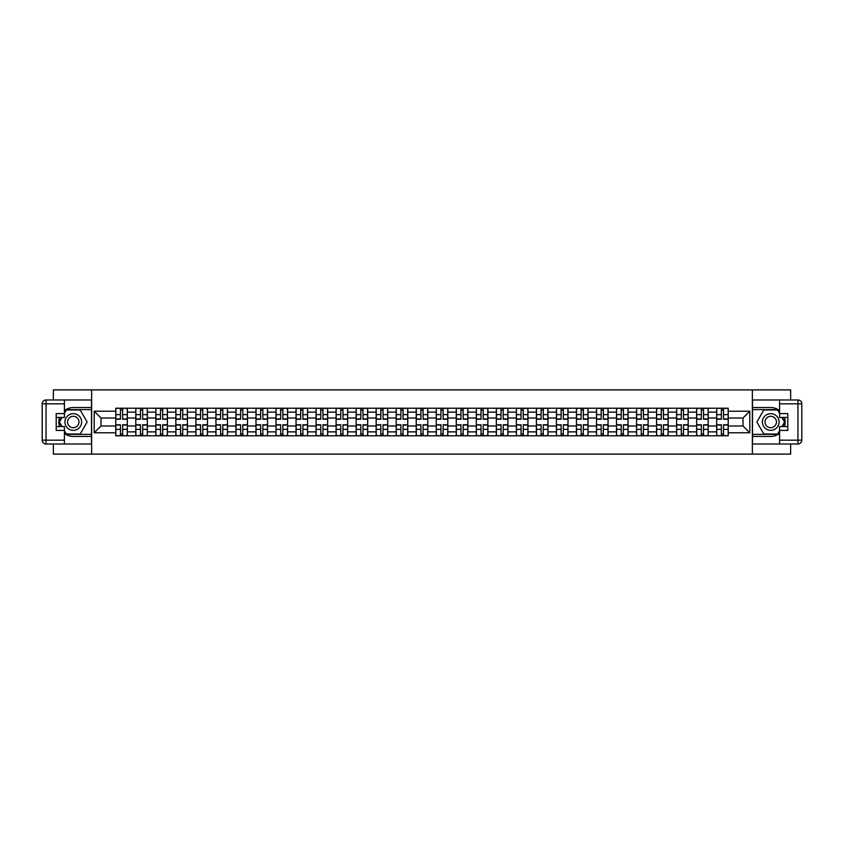 <?xml version="1.0" encoding="UTF-8"?>
<svg xmlns="http://www.w3.org/2000/svg" width="844" height="844" viewBox="0 0 844 844"><rect width="100%" height="100%" fill="white"/><g stroke="black" fill="none" stroke-linecap="round" stroke-linejoin="round"><path stroke-width="1.27" d="M53.372 444.018L53.372 454.104L790.628 454.104L790.628 444.018M790.628 399.982L790.628 389.896L53.372 389.896L53.372 399.982M135.8 435.799L135.8 412.115L127.328 412.115L127.328 435.799M127.328 412.115L127.328 408.201M135.8 412.115L135.8 408.201M147.362 408.201L147.362 435.799M155.834 435.799L155.834 408.201M167.386 408.201L167.386 435.799M175.858 435.799L175.858 408.201M187.421 408.201L187.421 435.799M195.892 435.799L195.892 408.201M207.445 408.201L207.445 435.799M215.927 435.799L215.927 408.201M227.479 408.201L227.479 435.799M235.951 435.799L235.951 408.201M247.503 408.201L247.503 435.799M255.985 435.799L255.985 408.201M267.537 408.201L267.537 435.799M276.009 435.799L276.009 408.201M287.572 408.201L287.572 435.799M296.044 435.799L296.044 408.201M307.596 408.201L307.596 435.799M316.067 435.799L316.067 408.201M327.63 408.201L327.63 435.799M336.102 435.799L336.102 408.201M347.654 408.201L347.654 435.799M356.136 435.799L356.136 408.201M367.689 408.201L367.689 435.799M376.16 435.799L376.16 408.201M387.723 408.201L387.723 435.799M396.195 435.799L396.195 408.201M407.747 408.201L407.747 435.799M416.219 435.799L416.219 408.201M427.781 408.201L427.781 435.799M436.253 435.799L436.253 408.201M447.805 408.201L447.805 435.799M456.277 435.799L456.277 408.201M467.84 408.201L467.84 435.799M476.311 435.799L476.311 408.201M487.864 408.201L487.864 435.799M496.346 435.799L496.346 408.201M507.898 408.201L507.898 435.799M516.37 435.799L516.37 408.201M527.933 408.201L527.933 435.799M536.404 435.799L536.404 408.201M547.956 408.201L547.956 435.799M556.428 435.799L556.428 408.201M567.991 408.201L567.991 435.799M576.463 435.799L576.463 408.201M588.015 408.201L588.015 435.799M596.497 435.799L596.497 408.201M608.049 408.201L608.049 435.799M616.521 435.799L616.521 408.201M628.073 408.201L628.073 435.799M636.555 435.799L636.555 408.201M648.108 408.201L648.108 435.799M656.579 435.799L656.579 408.201M668.142 408.201L668.142 435.799M676.614 435.799L676.614 408.201M688.166 408.201L688.166 435.799M696.638 435.799L696.638 408.201M708.2 408.201L708.2 435.799M716.672 435.799L716.672 408.201M716.672 425.977L708.2 425.977M696.638 425.977L688.166 425.977M676.614 425.977L668.142 425.977M656.579 425.977L648.108 425.977M636.555 425.977L628.073 425.977M616.521 425.977L608.049 425.977M596.497 425.977L588.015 425.977M576.463 425.977L567.991 425.977M556.428 425.977L547.956 425.977M536.404 425.977L527.933 425.977M516.37 425.977L507.898 425.977M496.346 425.977L487.864 425.977M476.311 425.977L467.84 425.977M456.277 425.977L447.805 425.977M436.253 425.977L427.781 425.977M416.219 425.977L407.747 425.977M396.195 425.977L387.723 425.977M376.16 425.977L367.689 425.977M356.136 425.977L347.654 425.977M336.102 425.977L327.63 425.977M316.067 425.977L307.596 425.977M296.044 425.977L287.572 425.977M276.009 425.977L267.537 425.977M255.985 425.977L247.503 425.977M235.951 425.977L227.479 425.977M215.927 425.977L207.445 425.977M195.892 425.977L187.421 425.977M175.858 425.977L167.386 425.977M155.834 425.977L147.362 425.977M135.8 425.977L127.328 425.977M716.672 418.023L708.2 418.023M696.638 418.023L688.166 418.023M676.614 418.023L668.142 418.023M656.579 418.023L648.108 418.023M636.555 418.023L628.073 418.023M616.521 418.023L608.049 418.023M596.497 418.023L588.015 418.023M576.463 418.023L567.991 418.023M556.428 418.023L547.956 418.023M536.404 418.023L527.933 418.023M516.37 418.023L507.898 418.023M496.346 418.023L487.864 418.023M476.311 418.023L467.84 418.023M456.277 418.023L447.805 418.023M436.253 418.023L427.781 418.023M416.219 418.023L407.747 418.023M396.195 418.023L387.723 418.023M376.16 418.023L367.689 418.023M356.136 418.023L347.654 418.023M336.102 418.023L327.63 418.023M316.067 418.023L307.596 418.023M296.044 418.023L287.572 418.023M276.009 418.023L267.537 418.023M255.985 418.023L247.503 418.023M235.951 418.023L227.479 418.023M215.927 418.023L207.445 418.023M195.892 418.023L187.421 418.023M175.858 418.023L167.386 418.023M155.834 418.023L147.362 418.023M135.8 418.023L127.328 418.023M101.006 425.977L115.776 425.977L115.776 418.023L101.006 418.023L101.006 425.977L94.201 432.782L94.201 411.218L115.776 411.218L115.776 418.023M728.224 418.023L728.224 425.977L742.994 425.977L742.994 418.023L728.224 418.023L728.224 408.201L115.776 408.201L115.776 411.218M728.224 411.218L749.799 411.218L749.799 432.782L728.224 432.782L728.224 425.977M115.776 425.977L115.776 435.799L728.224 435.799L728.224 432.782M115.776 432.782L94.201 432.782M752.363 454.104L752.363 389.896M91.637 454.104L91.637 389.896M122.644 433.879L120.46 433.879M120.46 410.121L122.644 410.121M142.668 433.879L140.484 433.879M140.484 410.121L142.668 410.121M162.702 433.879L160.518 433.879M160.518 410.121L162.702 410.121M182.726 433.879L180.553 433.879M180.553 410.121L182.726 410.121M202.76 433.879L200.577 433.879M200.577 410.121L202.76 410.121M222.795 433.879L220.611 433.879M220.611 410.121L222.795 410.121M242.819 433.879L240.635 433.879M240.635 410.121L242.819 410.121M262.853 433.879L260.669 433.879M260.669 410.121L262.853 410.121M282.877 433.879L280.693 433.879M280.693 410.121L282.877 410.121M302.912 433.879L300.728 433.879M300.728 410.121L302.912 410.121M322.946 433.879L320.762 433.879M320.762 410.121L322.946 410.121M342.97 433.879L340.786 433.879M340.786 410.121L342.97 410.121M363.004 433.879L360.821 433.879M360.821 410.121L363.004 410.121M383.028 433.879L380.844 433.879M380.844 410.121L383.028 410.121M403.063 433.879L400.879 433.879M400.879 410.121L403.063 410.121M423.087 433.879L420.913 433.879M420.913 410.121L423.087 410.121M443.121 433.879L440.937 433.879M440.937 410.121L443.121 410.121M463.156 433.879L460.972 433.879M460.972 410.121L463.156 410.121M483.179 433.879L480.996 433.879M480.996 410.121L483.179 410.121M503.214 433.879L501.03 433.879M501.03 410.121L503.214 410.121M523.238 433.879L521.054 433.879M521.054 410.121L523.238 410.121M543.272 433.879L541.088 433.879M541.088 410.121L543.272 410.121M563.307 433.879L561.123 433.879M561.123 410.121L563.307 410.121M583.331 433.879L581.147 433.879M581.147 410.121L583.331 410.121M603.365 433.879L601.181 433.879M601.181 410.121L603.365 410.121M623.389 433.879L621.205 433.879M621.205 410.121L623.389 410.121M643.423 433.879L641.24 433.879M641.24 410.121L643.423 410.121M663.447 433.879L661.274 433.879M661.274 410.121L663.447 410.121M683.482 433.879L681.298 433.879M681.298 410.121L683.482 410.121M703.516 433.879L701.332 433.879M701.332 410.121L703.516 410.121M723.54 433.879L721.356 433.879M721.356 410.121L723.54 410.121M94.201 411.218L101.006 418.023M742.994 425.977L749.799 432.782M742.994 418.023L749.799 411.218M122.644 419.236L122.644 408.327L127.265 408.327L127.265 419.236L122.644 419.236M120.46 409.994L122.644 409.994M120.46 408.327L115.839 408.327L115.839 419.236L120.46 419.236L120.46 408.327L122.644 408.327M120.46 424.764L120.46 435.673L115.839 435.673L115.839 424.764L120.46 424.764M122.644 434.006L120.46 434.006M122.644 435.673L127.265 435.673L127.265 424.764L122.644 424.764L122.644 435.673L120.46 435.673M142.668 419.236L142.668 408.327L147.289 408.327L147.289 419.236L142.668 419.236M140.484 409.994L142.668 409.994M140.484 408.327L135.863 408.327L135.863 419.236L140.484 419.236L140.484 408.327L142.668 408.327M162.702 419.236L162.702 408.327L167.323 408.327L167.323 419.236L162.702 419.236M160.518 409.994L162.702 409.994M160.518 408.327L155.897 408.327L155.897 419.236L160.518 419.236L160.518 408.327L162.702 408.327M64.408 433.405A14.443 14.443 0 0 0 73.27 436.443L91.5 436.443L91.5 444.018L46.051 444.018A3.851 3.851 0 0 1 42.2 440.167L42.2 403.833A3.851 3.851 0 0 1 46.051 399.982L64.408 399.982L64.408 417.442L56.2 417.442M64.408 399.982L91.5 399.982L91.5 407.557L73.27 407.557A14.443 14.443 0 0 0 64.408 410.595M59.565 417.442A14.443 14.443 0 0 0 59.565 426.558M91.5 436.443L91.5 407.557M56.2 426.558L64.408 426.558L64.408 444.018M64.408 413.592L56.2 413.592L56.2 430.408L64.408 430.408M91.5 409.614L66.117 409.614L64.408 412.568M64.408 431.432L66.117 434.386L91.5 434.386M61.601 417.442L58.964 422L61.601 426.558M779.592 410.595A14.443 14.443 0 0 0 770.73 407.557L752.5 407.557L752.5 399.982L797.949 399.982A3.851 3.851 0 0 1 801.8 403.833L801.8 440.167A3.851 3.851 0 0 1 797.949 444.018L779.592 444.018L779.592 426.558L787.8 426.558M779.592 444.018L752.5 444.018L752.5 436.443L770.73 436.443A14.443 14.443 0 0 0 779.592 433.405M784.435 426.558A14.443 14.443 0 0 0 784.435 417.442M752.5 407.557L752.5 436.443M787.8 417.442L779.592 417.442L779.592 399.982M779.592 430.408L787.8 430.408L787.8 413.592L779.592 413.592M752.5 434.386L777.883 434.386L779.592 431.432M779.592 412.568L777.883 409.614L752.5 409.614M782.399 426.558L785.036 422L782.399 417.442M64.925 422A8.345 8.345 0 0 0 73.27 430.345A8.345 8.345 0 0 0 81.615 422A8.345 8.345 0 0 0 73.27 413.655A8.345 8.345 0 0 0 64.925 422M67.562 422A5.718 5.718 0 0 0 73.27 427.718A5.718 5.718 0 0 0 78.988 422A5.718 5.718 0 0 0 73.27 416.282A5.718 5.718 0 0 0 67.562 422M64.408 413.338L66.338 409.994L80.201 409.994L87.132 422L80.201 434.006L66.338 434.006L64.408 430.662M62.045 426.558L59.407 422L62.045 417.442M762.385 422A8.345 8.345 0 0 0 770.73 430.345A8.345 8.345 0 0 0 779.075 422A8.345 8.345 0 0 0 770.73 413.655A8.345 8.345 0 0 0 762.385 422M765.012 422A5.718 5.718 0 0 0 770.73 427.718A5.718 5.718 0 0 0 776.438 422A5.718 5.718 0 0 0 770.73 416.282A5.718 5.718 0 0 0 765.012 422M779.592 430.662L777.662 434.006L763.799 434.006L756.868 422L763.799 409.994L777.662 409.994L779.592 413.338M781.955 417.442L784.593 422L781.955 426.558M140.484 424.764L140.484 435.673L135.863 435.673L135.863 424.764L140.484 424.764M142.668 434.006L140.484 434.006M142.668 435.673L147.289 435.673L147.289 424.764L142.668 424.764L142.668 435.673L140.484 435.673M160.518 424.764L160.518 435.673L155.897 435.673L155.897 424.764L160.518 424.764M162.702 434.006L160.518 434.006M162.702 435.673L167.323 435.673L167.323 424.764L162.702 424.764L162.702 435.673L160.518 435.673M182.726 419.236L182.726 408.327L187.357 408.327L187.357 419.236L182.726 419.236M180.553 409.994L182.726 409.994M180.553 408.327L175.921 408.327L175.921 419.236L180.553 419.236L180.553 408.327L182.726 408.327M202.76 419.236L202.76 408.327L207.381 408.327L207.381 419.236L202.76 419.236M200.577 409.994L202.76 409.994M200.577 408.327L195.956 408.327L195.956 419.236L200.577 419.236L200.577 408.327L202.76 408.327M222.795 419.236L222.795 408.327L227.416 408.327L227.416 419.236L222.795 419.236M220.611 409.994L222.795 409.994M220.611 408.327L215.99 408.327L215.99 419.236L220.611 419.236L220.611 408.327L222.795 408.327M180.553 424.764L180.553 435.673L175.921 435.673L175.921 424.764L180.553 424.764M182.726 434.006L180.553 434.006M182.726 435.673L187.357 435.673L187.357 424.764L182.726 424.764L182.726 435.673L180.553 435.673M200.577 424.764L200.577 435.673L195.956 435.673L195.956 424.764L200.577 424.764M202.76 434.006L200.577 434.006M202.76 435.673L207.381 435.673L207.381 424.764L202.76 424.764L202.76 435.673L200.577 435.673M220.611 424.764L220.611 435.673L215.99 435.673L215.99 424.764L220.611 424.764M222.795 434.006L220.611 434.006M222.795 435.673L227.416 435.673L227.416 424.764L222.795 424.764L222.795 435.673L220.611 435.673M242.819 419.236L242.819 408.327L247.44 408.327L247.44 419.236L242.819 419.236M240.635 409.994L242.819 409.994M240.635 408.327L236.014 408.327L236.014 419.236L240.635 419.236L240.635 408.327L242.819 408.327M240.635 424.764L240.635 435.673L236.014 435.673L236.014 424.764L240.635 424.764M242.819 434.006L240.635 434.006M242.819 435.673L247.44 435.673L247.44 424.764L242.819 424.764L242.819 435.673L240.635 435.673M262.853 419.236L262.853 408.327L267.474 408.327L267.474 419.236L262.853 419.236M260.669 409.994L262.853 409.994M260.669 408.327L256.048 408.327L256.048 419.236L260.669 419.236L260.669 408.327L262.853 408.327M260.669 424.764L260.669 435.673L256.048 435.673L256.048 424.764L260.669 424.764M262.853 434.006L260.669 434.006M262.853 435.673L267.474 435.673L267.474 424.764L262.853 424.764L262.853 435.673L260.669 435.673M282.877 419.236L282.877 408.327L287.509 408.327L287.509 419.236L282.877 419.236M280.693 409.994L282.877 409.994M280.693 408.327L276.072 408.327L276.072 419.236L280.693 419.236L280.693 408.327L282.877 408.327M280.693 424.764L280.693 435.673L276.072 435.673L276.072 424.764L280.693 424.764M282.877 434.006L280.693 434.006M282.877 435.673L287.509 435.673L287.509 424.764L282.877 424.764L282.877 435.673L280.693 435.673M302.912 419.236L302.912 408.327L307.532 408.327L307.532 419.236L302.912 419.236M300.728 409.994L302.912 409.994M300.728 408.327L296.107 408.327L296.107 419.236L300.728 419.236L300.728 408.327L302.912 408.327M300.728 424.764L300.728 435.673L296.107 435.673L296.107 424.764L300.728 424.764M302.912 434.006L300.728 434.006M302.912 435.673L307.532 435.673L307.532 424.764L302.912 424.764L302.912 435.673L300.728 435.673M322.946 419.236L322.946 408.327L327.567 408.327L327.567 419.236L322.946 419.236M320.762 409.994L322.946 409.994M320.762 408.327L316.141 408.327L316.141 419.236L320.762 419.236L320.762 408.327L322.946 408.327M320.762 424.764L320.762 435.673L316.141 435.673L316.141 424.764L320.762 424.764M322.946 434.006L320.762 434.006M322.946 435.673L327.567 435.673L327.567 424.764L322.946 424.764L322.946 435.673L320.762 435.673M342.97 419.236L342.97 408.327L347.591 408.327L347.591 419.236L342.97 419.236M340.786 409.994L342.97 409.994M340.786 408.327L336.165 408.327L336.165 419.236L340.786 419.236L340.786 408.327L342.97 408.327M340.786 424.764L340.786 435.673L336.165 435.673L336.165 424.764L340.786 424.764M342.97 434.006L340.786 434.006M342.97 435.673L347.591 435.673L347.591 424.764L342.97 424.764L342.97 435.673L340.786 435.673M363.004 419.236L363.004 408.327L367.625 408.327L367.625 419.236L363.004 419.236M360.821 409.994L363.004 409.994M360.821 408.327L356.2 408.327L356.2 419.236L360.821 419.236L360.821 408.327L363.004 408.327M360.821 424.764L360.821 435.673L356.2 435.673L356.2 424.764L360.821 424.764M363.004 434.006L360.821 434.006M363.004 435.673L367.625 435.673L367.625 424.764L363.004 424.764L363.004 435.673L360.821 435.673M383.028 419.236L383.028 408.327L387.649 408.327L387.649 419.236L383.028 419.236M380.844 409.994L383.028 409.994M380.844 408.327L376.224 408.327L376.224 419.236L380.844 419.236L380.844 408.327L383.028 408.327M380.844 424.764L380.844 435.673L376.224 435.673L376.224 424.764L380.844 424.764M383.028 434.006L380.844 434.006M383.028 435.673L387.649 435.673L387.649 424.764L383.028 424.764L383.028 435.673L380.844 435.673M403.063 419.236L403.063 408.327L407.684 408.327L407.684 419.236L403.063 419.236M400.879 409.994L403.063 409.994M400.879 408.327L396.258 408.327L396.258 419.236L400.879 419.236L400.879 408.327L403.063 408.327M400.879 424.764L400.879 435.673L396.258 435.673L396.258 424.764L400.879 424.764M403.063 434.006L400.879 434.006M403.063 435.673L407.684 435.673L407.684 424.764L403.063 424.764L403.063 435.673L400.879 435.673M423.087 419.236L423.087 408.327L427.718 408.327L427.718 419.236L423.087 419.236M420.913 409.994L423.087 409.994M420.913 408.327L416.282 408.327L416.282 419.236L420.913 419.236L420.913 408.327L423.087 408.327M420.913 424.764L420.913 435.673L416.282 435.673L416.282 424.764L420.913 424.764M423.087 434.006L420.913 434.006M423.087 435.673L427.718 435.673L427.718 424.764L423.087 424.764L423.087 435.673L420.913 435.673M443.121 419.236L443.121 408.327L447.742 408.327L447.742 419.236L443.121 419.236M440.937 409.994L443.121 409.994M440.937 408.327L436.316 408.327L436.316 419.236L440.937 419.236L440.937 408.327L443.121 408.327M440.937 424.764L440.937 435.673L436.316 435.673L436.316 424.764L440.937 424.764M443.121 434.006L440.937 434.006M443.121 435.673L447.742 435.673L447.742 424.764L443.121 424.764L443.121 435.673L440.937 435.673M463.156 419.236L463.156 408.327L467.776 408.327L467.776 419.236L463.156 419.236M460.972 409.994L463.156 409.994M460.972 408.327L456.351 408.327L456.351 419.236L460.972 419.236L460.972 408.327L463.156 408.327M460.972 424.764L460.972 435.673L456.351 435.673L456.351 424.764L460.972 424.764M463.156 434.006L460.972 434.006M463.156 435.673L467.776 435.673L467.776 424.764L463.156 424.764L463.156 435.673L460.972 435.673M483.179 419.236L483.179 408.327L487.8 408.327L487.8 419.236L483.179 419.236M480.996 409.994L483.179 409.994M480.996 408.327L476.375 408.327L476.375 419.236L480.996 419.236L480.996 408.327L483.179 408.327M480.996 424.764L480.996 435.673L476.375 435.673L476.375 424.764L480.996 424.764M483.179 434.006L480.996 434.006M483.179 435.673L487.8 435.673L487.8 424.764L483.179 424.764L483.179 435.673L480.996 435.673M503.214 419.236L503.214 408.327L507.835 408.327L507.835 419.236L503.214 419.236M501.03 409.994L503.214 409.994M501.03 408.327L496.409 408.327L496.409 419.236L501.03 419.236L501.03 408.327L503.214 408.327M501.03 424.764L501.03 435.673L496.409 435.673L496.409 424.764L501.03 424.764M503.214 434.006L501.03 434.006M503.214 435.673L507.835 435.673L507.835 424.764L503.214 424.764L503.214 435.673L501.03 435.673M523.238 419.236L523.238 408.327L527.859 408.327L527.859 419.236L523.238 419.236M521.054 409.994L523.238 409.994M521.054 408.327L516.433 408.327L516.433 419.236L521.054 419.236L521.054 408.327L523.238 408.327M521.054 424.764L521.054 435.673L516.433 435.673L516.433 424.764L521.054 424.764M523.238 434.006L521.054 434.006M523.238 435.673L527.859 435.673L527.859 424.764L523.238 424.764L523.238 435.673L521.054 435.673M543.272 419.236L543.272 408.327L547.893 408.327L547.893 419.236L543.272 419.236M541.088 409.994L543.272 409.994M541.088 408.327L536.467 408.327L536.467 419.236L541.088 419.236L541.088 408.327L543.272 408.327M541.088 424.764L541.088 435.673L536.467 435.673L536.467 424.764L541.088 424.764M543.272 434.006L541.088 434.006M543.272 435.673L547.893 435.673L547.893 424.764L543.272 424.764L543.272 435.673L541.088 435.673M563.307 419.236L563.307 408.327L567.928 408.327L567.928 419.236L563.307 419.236M561.123 409.994L563.307 409.994M561.123 408.327L556.491 408.327L556.491 419.236L561.123 419.236L561.123 408.327L563.307 408.327M561.123 424.764L561.123 435.673L556.491 435.673L556.491 424.764L561.123 424.764M563.307 434.006L561.123 434.006M563.307 435.673L567.928 435.673L567.928 424.764L563.307 424.764L563.307 435.673L561.123 435.673M583.331 419.236L583.331 408.327L587.951 408.327L587.951 419.236L583.331 419.236M581.147 409.994L583.331 409.994M581.147 408.327L576.526 408.327L576.526 419.236L581.147 419.236L581.147 408.327L583.331 408.327M581.147 424.764L581.147 435.673L576.526 435.673L576.526 424.764L581.147 424.764M583.331 434.006L581.147 434.006M583.331 435.673L587.951 435.673L587.951 424.764L583.331 424.764L583.331 435.673L581.147 435.673M603.365 419.236L603.365 408.327L607.986 408.327L607.986 419.236L603.365 419.236M601.181 409.994L603.365 409.994M601.181 408.327L596.56 408.327L596.56 419.236L601.181 419.236L601.181 408.327L603.365 408.327M601.181 424.764L601.181 435.673L596.56 435.673L596.56 424.764L601.181 424.764M603.365 434.006L601.181 434.006M603.365 435.673L607.986 435.673L607.986 424.764L603.365 424.764L603.365 435.673L601.181 435.673M623.389 419.236L623.389 408.327L628.01 408.327L628.01 419.236L623.389 419.236M621.205 409.994L623.389 409.994M621.205 408.327L616.584 408.327L616.584 419.236L621.205 419.236L621.205 408.327L623.389 408.327M621.205 424.764L621.205 435.673L616.584 435.673L616.584 424.764L621.205 424.764M623.389 434.006L621.205 434.006M623.389 435.673L628.01 435.673L628.01 424.764L623.389 424.764L623.389 435.673L621.205 435.673M643.423 419.236L643.423 408.327L648.044 408.327L648.044 419.236L643.423 419.236M641.24 409.994L643.423 409.994M641.24 408.327L636.619 408.327L636.619 419.236L641.24 419.236L641.24 408.327L643.423 408.327M641.24 424.764L641.24 435.673L636.619 435.673L636.619 424.764L641.24 424.764M643.423 434.006L641.24 434.006M643.423 435.673L648.044 435.673L648.044 424.764L643.423 424.764L643.423 435.673L641.24 435.673M663.447 419.236L663.447 408.327L668.079 408.327L668.079 419.236L663.447 419.236M661.274 409.994L663.447 409.994M661.274 408.327L656.643 408.327L656.643 419.236L661.274 419.236L661.274 408.327L663.447 408.327M661.274 424.764L661.274 435.673L656.643 435.673L656.643 424.764L661.274 424.764M663.447 434.006L661.274 434.006M663.447 435.673L668.079 435.673L668.079 424.764L663.447 424.764L663.447 435.673L661.274 435.673M683.482 419.236L683.482 408.327L688.103 408.327L688.103 419.236L683.482 419.236M681.298 409.994L683.482 409.994M681.298 408.327L676.677 408.327L676.677 419.236L681.298 419.236L681.298 408.327L683.482 408.327M681.298 424.764L681.298 435.673L676.677 435.673L676.677 424.764L681.298 424.764M683.482 434.006L681.298 434.006M683.482 435.673L688.103 435.673L688.103 424.764L683.482 424.764L683.482 435.673L681.298 435.673M703.516 419.236L703.516 408.327L708.137 408.327L708.137 419.236L703.516 419.236M701.332 409.994L703.516 409.994M701.332 408.327L696.711 408.327L696.711 419.236L701.332 419.236L701.332 408.327L703.516 408.327M701.332 424.764L701.332 435.673L696.711 435.673L696.711 424.764L701.332 424.764M703.516 434.006L701.332 434.006M703.516 435.673L708.137 435.673L708.137 424.764L703.516 424.764L703.516 435.673L701.332 435.673M723.54 419.236L723.54 408.327L728.161 408.327L728.161 419.236L723.54 419.236M721.356 409.994L723.54 409.994M721.356 408.327L716.735 408.327L716.735 419.236L721.356 419.236L721.356 408.327L723.54 408.327M721.356 424.764L721.356 435.673L716.735 435.673L716.735 424.764L721.356 424.764M723.54 434.006L721.356 434.006M723.54 435.673L728.161 435.673L728.161 424.764L723.54 424.764L723.54 435.673L721.356 435.673M696.638 412.115L688.166 412.115M676.614 412.115L668.142 412.115M656.579 412.115L648.108 412.115M636.555 412.115L628.073 412.115M616.521 412.115L608.049 412.115M596.497 412.115L588.015 412.115M576.463 412.115L567.991 412.115M556.428 412.115L547.956 412.115M536.404 412.115L527.933 412.115M516.37 412.115L507.898 412.115M496.346 412.115L487.864 412.115M476.311 412.115L467.84 412.115M456.277 412.115L447.805 412.115M436.253 412.115L427.781 412.115M416.219 412.115L407.747 412.115M396.195 412.115L387.723 412.115M376.16 412.115L367.689 412.115M356.136 412.115L347.654 412.115M336.102 412.115L327.63 412.115M316.067 412.115L307.596 412.115M296.044 412.115L287.572 412.115M276.009 412.115L267.537 412.115M255.985 412.115L247.503 412.115M235.951 412.115L227.479 412.115M215.927 412.115L207.445 412.115M195.892 412.115L187.421 412.115M175.858 412.115L167.386 412.115M155.834 412.115L147.362 412.115M716.672 412.115L708.2 412.115M696.638 431.885L688.166 431.885M676.614 431.885L668.142 431.885M656.579 431.885L648.108 431.885M636.555 431.885L628.073 431.885M616.521 431.885L608.049 431.885M596.497 431.885L588.015 431.885M576.463 431.885L567.991 431.885M556.428 431.885L547.956 431.885M536.404 431.885L527.933 431.885M516.37 431.885L507.898 431.885M496.346 431.885L487.864 431.885M476.311 431.885L467.84 431.885M456.277 431.885L447.805 431.885M436.253 431.885L427.781 431.885M416.219 431.885L407.747 431.885M396.195 431.885L387.723 431.885M376.16 431.885L367.689 431.885M356.136 431.885L347.654 431.885M336.102 431.885L327.63 431.885M316.067 431.885L307.596 431.885M296.044 431.885L287.572 431.885M276.009 431.885L267.537 431.885M255.985 431.885L247.503 431.885M235.951 431.885L227.479 431.885M215.927 431.885L207.445 431.885M195.892 431.885L187.421 431.885M175.858 431.885L167.386 431.885M155.834 431.885L147.362 431.885M135.8 431.885L127.328 431.885M716.672 431.885L708.2 431.885M122.644 418.972L127.265 418.972M122.644 414.636L127.265 414.636M115.839 418.972L120.46 418.972M115.839 414.636L120.46 414.636M120.46 425.028L115.839 425.028M120.46 429.364L115.839 429.364M127.265 425.028L122.644 425.028M127.265 429.364L122.644 429.364M142.668 418.972L147.289 418.972M142.668 414.636L147.289 414.636M135.863 418.972L140.484 418.972M135.863 414.636L140.484 414.636M162.702 418.972L167.323 418.972M162.702 414.636L167.323 414.636M155.897 418.972L160.518 418.972M155.897 414.636L160.518 414.636M64.408 403.833L46.051 403.833L46.051 440.167L64.408 440.167M42.2 403.833L46.051 403.833L46.051 399.982M46.051 444.018L46.051 440.167L42.2 440.167M779.592 440.167L797.949 440.167L797.949 403.833L779.592 403.833M801.8 440.167L797.949 440.167L797.949 444.018M797.949 399.982L797.949 403.833L801.8 403.833M140.484 425.028L135.863 425.028M140.484 429.364L135.863 429.364M147.289 425.028L142.668 425.028M147.289 429.364L142.668 429.364M160.518 425.028L155.897 425.028M160.518 429.364L155.897 429.364M167.323 425.028L162.702 425.028M167.323 429.364L162.702 429.364M182.726 418.972L187.357 418.972M182.726 414.636L187.357 414.636M175.921 418.972L180.553 418.972M175.921 414.636L180.553 414.636M202.76 418.972L207.381 418.972M202.76 414.636L207.381 414.636M195.956 418.972L200.577 418.972M195.956 414.636L200.577 414.636M222.795 418.972L227.416 418.972M222.795 414.636L227.416 414.636M215.99 418.972L220.611 418.972M215.99 414.636L220.611 414.636M180.553 425.028L175.921 425.028M180.553 429.364L175.921 429.364M187.357 425.028L182.726 425.028M187.357 429.364L182.726 429.364M200.577 425.028L195.956 425.028M200.577 429.364L195.956 429.364M207.381 425.028L202.76 425.028M207.381 429.364L202.76 429.364M220.611 425.028L215.99 425.028M220.611 429.364L215.99 429.364M227.416 425.028L222.795 425.028M227.416 429.364L222.795 429.364M242.819 418.972L247.44 418.972M242.819 414.636L247.44 414.636M236.014 418.972L240.635 418.972M236.014 414.636L240.635 414.636M240.635 425.028L236.014 425.028M240.635 429.364L236.014 429.364M247.44 425.028L242.819 425.028M247.44 429.364L242.819 429.364M262.853 418.972L267.474 418.972M262.853 414.636L267.474 414.636M256.048 418.972L260.669 418.972M256.048 414.636L260.669 414.636M260.669 425.028L256.048 425.028M260.669 429.364L256.048 429.364M267.474 425.028L262.853 425.028M267.474 429.364L262.853 429.364M282.877 418.972L287.509 418.972M282.877 414.636L287.509 414.636M276.072 418.972L280.693 418.972M276.072 414.636L280.693 414.636M280.693 425.028L276.072 425.028M280.693 429.364L276.072 429.364M287.509 425.028L282.877 425.028M287.509 429.364L282.877 429.364M302.912 418.972L307.532 418.972M302.912 414.636L307.532 414.636M296.107 418.972L300.728 418.972M296.107 414.636L300.728 414.636M300.728 425.028L296.107 425.028M300.728 429.364L296.107 429.364M307.532 425.028L302.912 425.028M307.532 429.364L302.912 429.364M322.946 418.972L327.567 418.972M322.946 414.636L327.567 414.636M316.141 418.972L320.762 418.972M316.141 414.636L320.762 414.636M320.762 425.028L316.141 425.028M320.762 429.364L316.141 429.364M327.567 425.028L322.946 425.028M327.567 429.364L322.946 429.364M342.97 418.972L347.591 418.972M342.97 414.636L347.591 414.636M336.165 418.972L340.786 418.972M336.165 414.636L340.786 414.636M340.786 425.028L336.165 425.028M340.786 429.364L336.165 429.364M347.591 425.028L342.97 425.028M347.591 429.364L342.97 429.364M363.004 418.972L367.625 418.972M363.004 414.636L367.625 414.636M356.2 418.972L360.821 418.972M356.2 414.636L360.821 414.636M360.821 425.028L356.2 425.028M360.821 429.364L356.2 429.364M367.625 425.028L363.004 425.028M367.625 429.364L363.004 429.364M383.028 418.972L387.649 418.972M383.028 414.636L387.649 414.636M376.224 418.972L380.844 418.972M376.224 414.636L380.844 414.636M380.844 425.028L376.224 425.028M380.844 429.364L376.224 429.364M387.649 425.028L383.028 425.028M387.649 429.364L383.028 429.364M403.063 418.972L407.684 418.972M403.063 414.636L407.684 414.636M396.258 418.972L400.879 418.972M396.258 414.636L400.879 414.636M400.879 425.028L396.258 425.028M400.879 429.364L396.258 429.364M407.684 425.028L403.063 425.028M407.684 429.364L403.063 429.364M423.087 418.972L427.718 418.972M423.087 414.636L427.718 414.636M416.282 418.972L420.913 418.972M416.282 414.636L420.913 414.636M420.913 425.028L416.282 425.028M420.913 429.364L416.282 429.364M427.718 425.028L423.087 425.028M427.718 429.364L423.087 429.364M443.121 418.972L447.742 418.972M443.121 414.636L447.742 414.636M436.316 418.972L440.937 418.972M436.316 414.636L440.937 414.636M440.937 425.028L436.316 425.028M440.937 429.364L436.316 429.364M447.742 425.028L443.121 425.028M447.742 429.364L443.121 429.364M463.156 418.972L467.776 418.972M463.156 414.636L467.776 414.636M456.351 418.972L460.972 418.972M456.351 414.636L460.972 414.636M460.972 425.028L456.351 425.028M460.972 429.364L456.351 429.364M467.776 425.028L463.156 425.028M467.776 429.364L463.156 429.364M483.179 418.972L487.8 418.972M483.179 414.636L487.8 414.636M476.375 418.972L480.996 418.972M476.375 414.636L480.996 414.636M480.996 425.028L476.375 425.028M480.996 429.364L476.375 429.364M487.8 425.028L483.179 425.028M487.8 429.364L483.179 429.364M503.214 418.972L507.835 418.972M503.214 414.636L507.835 414.636M496.409 418.972L501.03 418.972M496.409 414.636L501.03 414.636M501.03 425.028L496.409 425.028M501.03 429.364L496.409 429.364M507.835 425.028L503.214 425.028M507.835 429.364L503.214 429.364M523.238 418.972L527.859 418.972M523.238 414.636L527.859 414.636M516.433 418.972L521.054 418.972M516.433 414.636L521.054 414.636M521.054 425.028L516.433 425.028M521.054 429.364L516.433 429.364M527.859 425.028L523.238 425.028M527.859 429.364L523.238 429.364M543.272 418.972L547.893 418.972M543.272 414.636L547.893 414.636M536.467 418.972L541.088 418.972M536.467 414.636L541.088 414.636M541.088 425.028L536.467 425.028M541.088 429.364L536.467 429.364M547.893 425.028L543.272 425.028M547.893 429.364L543.272 429.364M563.307 418.972L567.928 418.972M563.307 414.636L567.928 414.636M556.491 418.972L561.123 418.972M556.491 414.636L561.123 414.636M561.123 425.028L556.491 425.028M561.123 429.364L556.491 429.364M567.928 425.028L563.307 425.028M567.928 429.364L563.307 429.364M583.331 418.972L587.951 418.972M583.331 414.636L587.951 414.636M576.526 418.972L581.147 418.972M576.526 414.636L581.147 414.636M581.147 425.028L576.526 425.028M581.147 429.364L576.526 429.364M587.951 425.028L583.331 425.028M587.951 429.364L583.331 429.364M603.365 418.972L607.986 418.972M603.365 414.636L607.986 414.636M596.56 418.972L601.181 418.972M596.56 414.636L601.181 414.636M601.181 425.028L596.56 425.028M601.181 429.364L596.56 429.364M607.986 425.028L603.365 425.028M607.986 429.364L603.365 429.364M623.389 418.972L628.01 418.972M623.389 414.636L628.01 414.636M616.584 418.972L621.205 418.972M616.584 414.636L621.205 414.636M621.205 425.028L616.584 425.028M621.205 429.364L616.584 429.364M628.01 425.028L623.389 425.028M628.01 429.364L623.389 429.364M643.423 418.972L648.044 418.972M643.423 414.636L648.044 414.636M636.619 418.972L641.24 418.972M636.619 414.636L641.24 414.636M641.24 425.028L636.619 425.028M641.24 429.364L636.619 429.364M648.044 425.028L643.423 425.028M648.044 429.364L643.423 429.364M663.447 418.972L668.079 418.972M663.447 414.636L668.079 414.636M656.643 418.972L661.274 418.972M656.643 414.636L661.274 414.636M661.274 425.028L656.643 425.028M661.274 429.364L656.643 429.364M668.079 425.028L663.447 425.028M668.079 429.364L663.447 429.364M683.482 418.972L688.103 418.972M683.482 414.636L688.103 414.636M676.677 418.972L681.298 418.972M676.677 414.636L681.298 414.636M681.298 425.028L676.677 425.028M681.298 429.364L676.677 429.364M688.103 425.028L683.482 425.028M688.103 429.364L683.482 429.364M703.516 418.972L708.137 418.972M703.516 414.636L708.137 414.636M696.711 418.972L701.332 418.972M696.711 414.636L701.332 414.636M701.332 425.028L696.711 425.028M701.332 429.364L696.711 429.364M708.137 425.028L703.516 425.028M708.137 429.364L703.516 429.364M723.54 418.972L728.161 418.972M723.54 414.636L728.161 414.636M716.735 418.972L721.356 418.972M716.735 414.636L721.356 414.636M721.356 425.028L716.735 425.028M721.356 429.364L716.735 429.364M728.161 425.028L723.54 425.028M728.161 429.364L723.54 429.364"/></g></svg>
